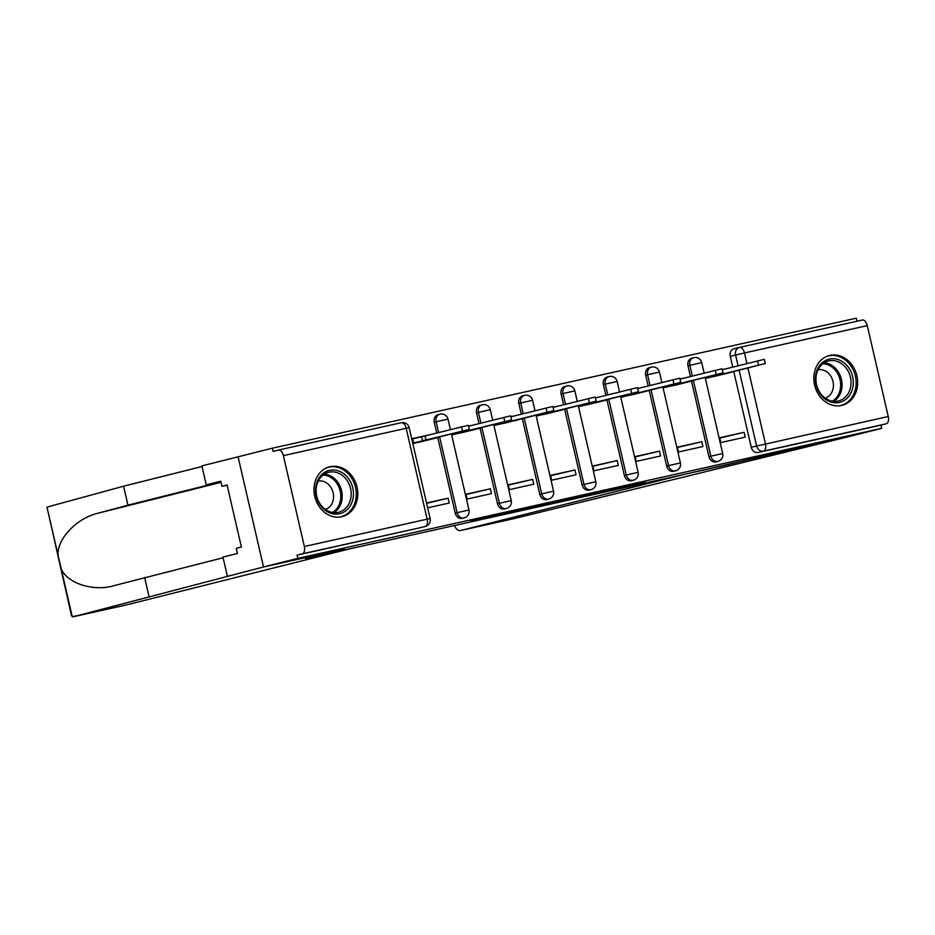 <?xml version="1.0" encoding="UTF-8"?>
<svg xmlns="http://www.w3.org/2000/svg" width="935" height="935" viewBox="0 0 935 935"><rect width="100%" height="100%" fill="white"/><g stroke="black" fill="none" stroke-linecap="round" stroke-linejoin="round"><path stroke-width="1.4" d="M581.032 496.766L645.267 481.56L581.032 496.766M841.523 405.463A25.712 21.657 75.9 0 0 842.003 405.358A25.712 21.657 75.9 0 0 856.822 375.426A25.712 21.657 75.9 0 0 829.953 355.37A25.712 21.657 75.9 0 0 829.485 355.475A25.712 21.657 75.9 0 0 814.665 385.407A25.712 21.657 75.9 0 0 841.523 405.463M341.661 516.763A25.712 21.657 75.9 0 0 342.14 516.646A25.712 21.657 75.9 0 0 356.96 486.726A25.712 21.657 75.9 0 0 330.102 466.658A25.712 21.657 75.9 0 0 329.623 466.775A25.712 21.657 75.9 0 0 314.803 496.707A25.712 21.657 75.9 0 0 341.661 516.763M470.644 521.04L525.4 508.254L470.644 521.04M454.317 525.563A9.888 5.329 -102.6 0 0 460.487 530.542A9.888 5.329 -102.6 0 0 460.569 530.531L514.075 518.609L847.402 436.961L766.618 454.936L728.201 464.59L305.874 558.616L344.29 548.974L263.506 566.961L297.798 558.359L881.693 428.347L880.945 425.133L886.287 423.789L763.486 451.137A6.592 5.552 -104.1 0 1 756.59 445.913L739.082 370.108M460.569 530.531L684.023 474.431L847.402 436.961L881.693 428.347M540.5 505.777L608.147 489.823L540.5 505.777M531.489 507.834L498.635 515.127L529.561 507.354L567.136 498.951L531.466 507.74M220.882 481.829L127.931 505.169L123.56 486.212L46.972 507.121L71.481 615.639L73.094 616.796L263.506 566.961L238.074 456.806L272.365 448.192L856.261 318.192L856.963 321.254M297.798 558.359L297.049 555.145L302.391 553.8A6.592 3.553 -102.6 0 0 304.354 546.508L283.375 455.625A6.592 3.553 -102.6 0 0 278.49 450.051A6.592 3.553 -102.6 0 0 278.443 450.062L273.102 451.406L272.365 448.192M880.945 425.133L758.145 452.482A6.592 5.552 -104.1 0 1 751.249 447.257L733.8 371.686M732.736 367.104L730.258 356.375L735.6 355.031A6.592 5.552 -104.1 0 1 739.421 347.423A6.592 5.552 -104.1 0 1 739.538 347.399A6.592 3.553 -102.6 0 1 739.597 347.388A6.592 6.592 0 0 0 739.421 347.423L734.08 348.767A6.592 5.552 75.9 0 0 730.258 356.375M739.643 347.376L862.339 320.062A6.592 3.553 77.4 0 1 862.386 320.05A6.592 3.553 77.4 0 1 867.271 325.614L888.25 416.507A6.592 3.553 77.4 0 1 886.287 423.789M705.738 377.272L705.972 378.324L730.293 372.562M744.085 432.309L719.693 437.744L720.803 442.559L745.195 437.124L744.085 432.309L719.763 438.048M701.799 441.717L677.408 447.152L678.518 451.967L702.91 446.544L701.799 441.717L677.478 447.456M663.441 386.693L663.686 387.744L688.008 381.983M659.514 451.137L635.11 456.572L636.232 461.387L660.624 455.953L659.514 451.137L635.181 456.876M621.156 396.113L621.401 397.153L645.723 391.403M617.229 460.558L592.825 465.981L593.935 470.808L618.339 465.373L617.229 460.558L592.895 466.284M578.87 405.521L579.116 406.573L603.437 400.811M574.932 469.966L550.54 475.401L551.65 480.216L576.053 474.781L574.932 469.966L550.61 475.705M536.585 414.941L536.819 415.981L561.14 410.231M532.646 479.386L508.254 484.821L509.365 489.636L533.756 484.201L532.646 479.386L508.324 485.125M494.299 424.35L494.533 425.402L518.855 419.64M490.361 488.795L465.969 494.229L467.079 499.045L491.471 493.622L490.361 488.795L466.039 494.533M452.002 433.77L452.248 434.822L476.569 429.06M427.657 507.822L449.186 503.03L448.075 498.215L426.617 503.31M412.826 443.599L434.284 438.48M455.228 513.163L457.121 512.696A6.592 5.552 -104.1 0 0 464.157 517.885L462.264 518.352A6.592 5.552 75.9 0 1 455.228 513.163L437.779 437.592L438.772 437.323L432.262 438.725L469.276 429.422L412.732 443.202M436.727 433.01L434.249 422.281L436.142 421.802A6.592 5.552 -104.1 0 1 439.964 414.205A6.592 5.552 -104.1 0 1 440.081 414.17M497.513 503.755L499.419 503.275A6.592 5.552 -104.1 0 0 506.443 508.465L504.549 508.944A6.592 5.552 75.9 0 1 497.513 503.755L480.076 428.183L481.058 427.914L474.548 429.317L511.574 420.002L452.178 434.494M479.012 423.602L476.534 412.861L478.428 412.382A6.592 5.552 -104.1 0 1 482.25 404.785A6.592 5.552 -104.1 0 1 482.367 404.761M539.811 494.334L541.704 493.867A6.592 5.552 -104.1 0 0 548.728 499.045L546.835 499.524A6.592 5.552 75.9 0 1 539.811 494.334L522.361 418.763M521.298 414.182L518.82 403.452L520.713 402.973A6.592 5.552 -104.1 0 1 524.535 395.365A6.592 5.552 -104.1 0 1 524.652 395.341M582.096 484.926L583.989 484.447A6.592 5.552 -104.1 0 0 591.014 489.636L589.12 490.104A6.592 5.552 75.9 0 1 582.096 484.926L564.646 409.355L565.628 409.074L559.13 410.477L596.144 401.173L536.748 415.666M563.595 404.761L561.105 394.032L563.01 393.553A6.592 5.552 -104.1 0 1 566.82 385.956A6.592 5.552 -104.1 0 1 566.949 385.921M624.381 475.506L626.275 475.027A6.592 5.552 -104.1 0 0 633.299 480.216L631.405 480.695A6.592 5.552 75.9 0 1 624.381 475.506L606.932 399.935L607.914 399.666L601.415 401.068L638.43 391.753L579.034 406.257M605.88 395.353L603.402 384.612L605.296 384.145A6.592 5.552 -104.1 0 1 609.106 376.536A6.592 5.552 -104.1 0 1 609.234 376.513M666.667 466.086L668.56 465.618A6.592 5.552 -104.1 0 0 675.596 470.808L673.703 471.275A6.592 5.552 75.9 0 1 666.667 466.086L649.217 390.514M648.165 385.933L645.688 375.204L647.581 374.725A6.592 5.552 -104.1 0 1 651.403 367.128A6.592 5.552 -104.1 0 1 651.52 367.093M708.952 456.677L710.857 456.198A6.592 5.552 -104.1 0 0 717.881 461.387L715.988 461.867A6.592 5.552 75.9 0 1 708.952 456.677L691.514 381.106L692.496 380.837L685.986 382.24L723 372.925L663.616 387.417M690.451 376.524L687.973 365.784L689.866 365.304A6.592 5.552 -104.1 0 1 693.688 357.708A6.592 5.552 -104.1 0 1 693.805 357.684M429.878 434.728L411.716 438.772M725.899 368.822L722.241 369.641M683.614 378.243L679.955 379.049M641.317 387.651L637.67 388.469M599.031 397.071L595.385 397.878M556.746 406.48L553.099 407.298M514.46 415.9L510.802 416.718M472.175 425.32L468.517 426.126M438.188 414.649A6.592 5.552 75.9 0 0 438.059 414.673A6.592 5.552 75.9 0 0 434.249 422.281M480.473 405.229A6.592 5.552 75.9 0 0 480.356 405.264A6.592 5.552 75.9 0 0 476.534 412.861M522.758 395.821A6.592 5.552 75.9 0 0 522.642 395.844A6.592 5.552 75.9 0 0 518.82 403.452M565.044 386.4A6.592 5.552 75.9 0 0 564.927 386.435A6.592 5.552 75.9 0 0 561.105 394.032M607.341 376.992A6.592 5.552 75.9 0 0 607.212 377.015A6.592 5.552 75.9 0 0 603.402 384.612M649.626 367.572A6.592 5.552 75.9 0 0 649.498 367.595A6.592 5.552 75.9 0 0 645.688 375.204M691.912 358.152A6.592 5.552 75.9 0 0 691.795 358.187A6.592 5.552 75.9 0 0 687.973 365.784M297.049 555.145L419.85 527.796A6.592 5.552 75.9 0 0 419.967 527.772A6.592 5.552 75.9 0 0 420.095 527.737M739.293 347.458L734.197 348.743A6.592 5.552 75.9 0 0 734.08 348.767M448.075 498.215L426.547 503.007M572.302 498.682L602.409 491.167L572.302 498.682M523.168 509.493L544.953 504.409L523.051 508.979M721.82 373.24L722.042 374.21L705.902 378.009M714.761 376.373L765.297 363.516L722.042 374.21M722.264 369.734L764.327 359.332L765.297 363.516M679.535 382.649L679.757 383.619M672.475 385.781L676.683 384.846M676.671 384.823L691.491 381.106M679.979 379.154L722.042 368.752L723 372.925M637.249 392.069L637.471 393.039L621.331 396.837M630.178 395.201L634.386 394.266M634.386 394.243L680.715 382.345L637.471 393.039M637.693 388.563L679.757 378.172L680.715 382.345M127.931 505.169L98.444 513.105C77.266 517.745 57.152 538.548 58.005 554.934L61.231 568.924C67.6 583.814 94.412 591.995 115.134 585.368L223.103 557.727M227.334 576.042L222.951 557.096L237.432 553.462L236.239 548.319L241.405 547.022L227.1 485.043L221.934 486.34L220.742 481.198L206.273 484.833L220.835 481.595M206.273 484.833L201.902 465.887L238.074 456.806L263.506 566.961L344.022 549.032L305.593 558.686L350.052 548.787L126.599 604.887A9.888 5.329 77.4 0 1 126.529 604.91A9.888 5.329 77.4 0 1 126.447 604.922M123.56 486.212L202.042 466.507M148.992 596.378L144.621 577.433M114.035 585.649L115.134 585.368M61.231 568.924L72.264 616.726L126.599 604.887M221.934 486.34L227.135 485.183M852.662 376.688A22.253 18.747 -104.1 0 1 839.373 402.436A22.253 18.747 -104.1 0 1 816.068 384.834A22.253 18.747 -104.1 0 1 829.357 359.087A22.253 18.747 -104.1 0 1 852.662 376.688M816.559 384.752A20.605 17.356 75.9 0 0 838.52 400.963A20.605 17.356 75.9 0 0 850.441 377.202A20.605 17.356 75.9 0 0 828.48 360.992A20.605 17.356 75.9 0 0 816.559 384.752M825.219 398.146A14.668 12.354 75.9 0 0 832.991 381.445A14.668 12.354 75.9 0 0 818.09 369.746M839.209 405.825A25.549 21.517 75.9 0 0 840.588 405.545A25.549 21.517 75.9 0 0 855.373 376.08A25.549 21.517 75.9 0 0 828.141 355.99A25.549 21.517 75.9 0 0 826.797 356.375M352.799 487.988A22.253 18.747 -104.1 0 1 339.51 513.736A22.253 18.747 -104.1 0 1 316.205 496.134A22.253 18.747 -104.1 0 1 329.494 470.375A22.253 18.747 -104.1 0 1 352.799 487.988M316.696 496.041A20.605 17.356 75.9 0 0 338.657 512.251A20.605 17.356 75.9 0 0 350.578 488.502A20.605 17.356 75.9 0 0 328.617 472.292A20.605 17.356 75.9 0 0 316.696 496.041M325.368 509.446A14.668 12.354 75.9 0 0 333.129 492.745A14.668 12.354 75.9 0 0 318.227 481.046M339.358 517.125A25.549 21.517 75.9 0 0 340.726 516.833A25.549 21.517 75.9 0 0 355.51 487.38A25.549 21.517 75.9 0 0 328.279 467.278A25.549 21.517 75.9 0 0 326.934 467.675M594.952 401.489L595.186 402.459M587.893 404.61L606.92 399.935M595.408 397.983L637.471 387.581L638.43 391.753M552.667 410.897L552.889 411.867M545.608 414.03L564.623 409.355M553.123 407.391L595.174 397.001L596.144 401.173M510.381 420.318L510.603 421.288L494.463 425.086M504 423.298L553.859 410.594L510.603 421.288M504 423.274L503.322 423.45M510.826 416.811L552.889 406.409L553.859 410.594M468.096 429.726L468.318 430.696M461.715 432.706L480.052 428.183M461.715 432.695L461.037 432.858M468.54 426.231L510.603 415.83L511.574 420.002M411.774 439.029L425.063 435.944L426.033 440.116M419.429 442.126L437.767 437.603M419.429 442.103L418.74 442.278M425.063 435.944L468.318 425.25L469.276 429.422M304.354 546.508L427.155 519.17L406.164 428.277L283.375 455.625M751.249 447.257L888.25 416.507M738.077 365.76L735.6 355.031L744.47 352.962L746.913 363.551M747.918 367.887L765.449 443.844A6.592 3.553 77.4 0 1 763.486 451.137L758.145 452.482M867.271 325.614L744.47 352.962A6.592 3.553 -102.6 0 0 739.597 347.388L862.386 320.05M464.157 517.885A6.592 6.592 0 0 0 468.973 510.007L457.121 512.696L439.625 436.879M438.62 432.543L436.142 421.802L447.994 419.114A6.592 6.592 0 0 0 439.964 414.205L438.059 414.673M506.443 508.465A6.592 6.592 0 0 0 511.258 500.587L499.419 503.275L481.911 427.47M480.906 423.123L478.428 412.382L490.279 409.694A6.592 6.592 0 0 0 482.25 404.785L480.356 405.264M548.728 499.045A6.592 6.592 0 0 0 553.543 491.167L541.704 493.867L524.196 418.05M523.191 413.702L520.713 402.973L532.564 400.285A6.592 6.592 0 0 0 524.535 395.365L522.642 395.844M591.014 489.636A6.592 6.592 0 0 0 595.84 481.759L583.989 484.447L566.481 408.63M565.488 404.294L563.01 393.553L574.85 390.865A6.592 6.592 0 0 0 566.82 385.956L564.927 386.435M633.299 480.216A6.592 6.592 0 0 0 638.126 472.339L626.275 475.027L608.779 399.222M607.773 394.874L605.296 384.145L617.135 381.445A6.592 6.592 0 0 0 609.106 376.536L607.212 377.015M675.596 470.808A6.592 6.592 0 0 0 680.411 462.93L668.56 465.618L651.064 389.801M650.059 385.465L647.581 374.725L659.432 372.036A6.592 6.592 0 0 0 651.403 367.128L649.498 367.595M717.881 461.387A6.592 6.592 0 0 0 722.697 453.51L710.857 456.198L693.349 380.381M692.344 376.045L689.866 365.304L701.717 362.616A6.592 6.592 0 0 0 693.688 357.708L691.795 358.187M419.85 527.796L302.391 553.8M419.967 527.772L425.308 526.428A6.592 5.552 -104.1 0 1 425.191 526.463A6.592 3.553 77.4 0 0 427.155 519.17L430.135 518.551L409.144 427.657A6.592 6.592 0 0 0 401.29 422.714A6.592 3.553 -102.6 0 0 401.244 422.725L278.548 450.039M278.49 450.051L401.29 422.714A6.592 3.553 -102.6 0 1 406.164 428.277L409.144 427.657M718.314 374.117L718.524 374.993M709.49 376.337L709.653 377.062M757.514 360.887L758.484 365.059M676.028 383.537L676.239 384.402M667.193 385.746L667.368 386.482M715.228 370.295L716.198 374.479M633.743 392.945L633.942 393.822M624.907 395.166L625.083 395.891M672.943 379.715L673.913 383.888M46.972 507.121L58.005 554.934M220.999 482.331L98.444 513.105M824.179 362.85A20.605 17.356 -104.1 0 1 841.465 379.458A20.605 17.356 -104.1 0 1 833.845 401.36M832.36 401.185A19.927 16.783 75.9 0 0 840.062 379.797A19.927 16.783 75.9 0 0 822.952 363.703M324.316 474.138A20.605 17.356 -104.1 0 1 341.602 490.758A20.605 17.356 -104.1 0 1 333.982 512.66M332.498 512.485A19.927 16.783 75.9 0 0 340.2 491.097A19.927 16.783 75.9 0 0 323.089 475.003M591.458 402.366L591.656 403.242M582.622 404.586L582.785 405.311M630.658 389.135L631.616 393.308M549.172 411.786L549.371 412.651M540.337 413.995L540.5 414.731M588.372 398.544L589.331 402.716M506.875 421.194L507.086 422.071M498.051 423.415L498.215 424.139M546.075 407.964L547.045 412.136M464.59 430.614L464.8 431.479M455.754 432.823L455.929 433.559M503.79 417.372L504.76 421.556M421.545 436.727L422.503 440.899M412.674 438.796L413.644 442.968M461.504 426.792L462.474 430.965M701.717 362.616L704.125 373.088M705.13 377.424L722.697 453.51M659.432 372.036L661.84 382.497M662.845 386.845L680.411 462.93M617.135 381.445L619.554 391.917M620.56 396.265L638.126 472.339M574.85 390.865L577.269 401.337M578.274 405.673L595.84 481.759M532.564 400.285L534.984 410.745M535.977 415.093L553.543 491.167M490.279 409.694L492.687 420.166M493.692 424.502L511.258 500.587M447.994 419.114L450.401 429.574M451.406 433.922L468.973 510.007M425.308 526.428A6.592 6.592 0 0 0 430.135 518.551M460.487 530.542L513.969 518.644M73.047 616.808L126.529 604.91M828.141 355.99L827.148 356.235M840.588 405.545L839.583 405.79M328.279 467.278L327.285 467.535M340.726 516.833L339.721 517.09"/></g></svg>
